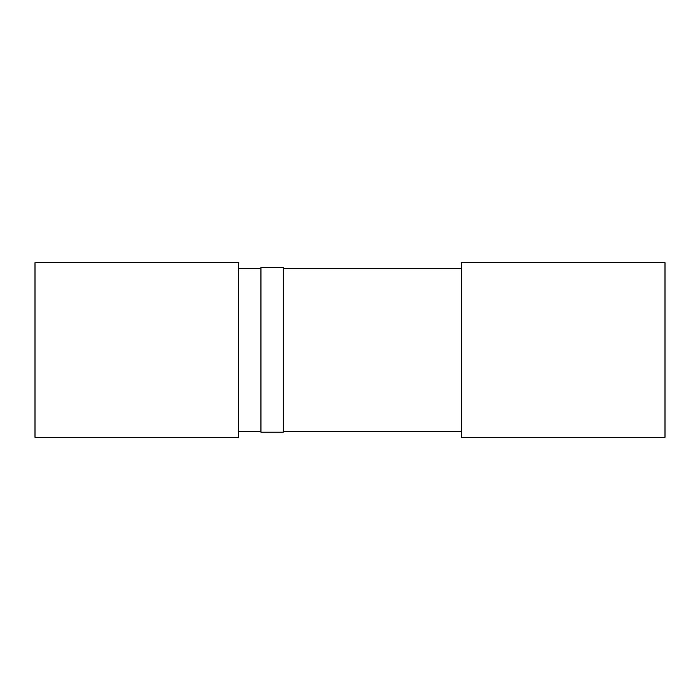 <?xml version="1.0" encoding="UTF-8"?>
<svg xmlns="http://www.w3.org/2000/svg" width="700" height="700" viewBox="0 0 700 700"><rect width="100%" height="100%" fill="white"/><g stroke="black" fill="none" stroke-linecap="round" stroke-linejoin="round"><path stroke-width="1.05" d="M238.604 268.389L260.942 268.389M283.281 268.389L461.396 268.389M461.396 431.611L283.281 431.611M260.942 431.611L238.604 431.611M665 437.342L665 262.658L461.396 262.658L461.396 437.342L665 437.342M238.604 437.342L238.604 262.658L35 262.658L35 437.342L238.604 437.342M283.281 267.531L260.942 267.531L260.942 432.189L283.281 432.189L283.281 267.531"/></g></svg>
